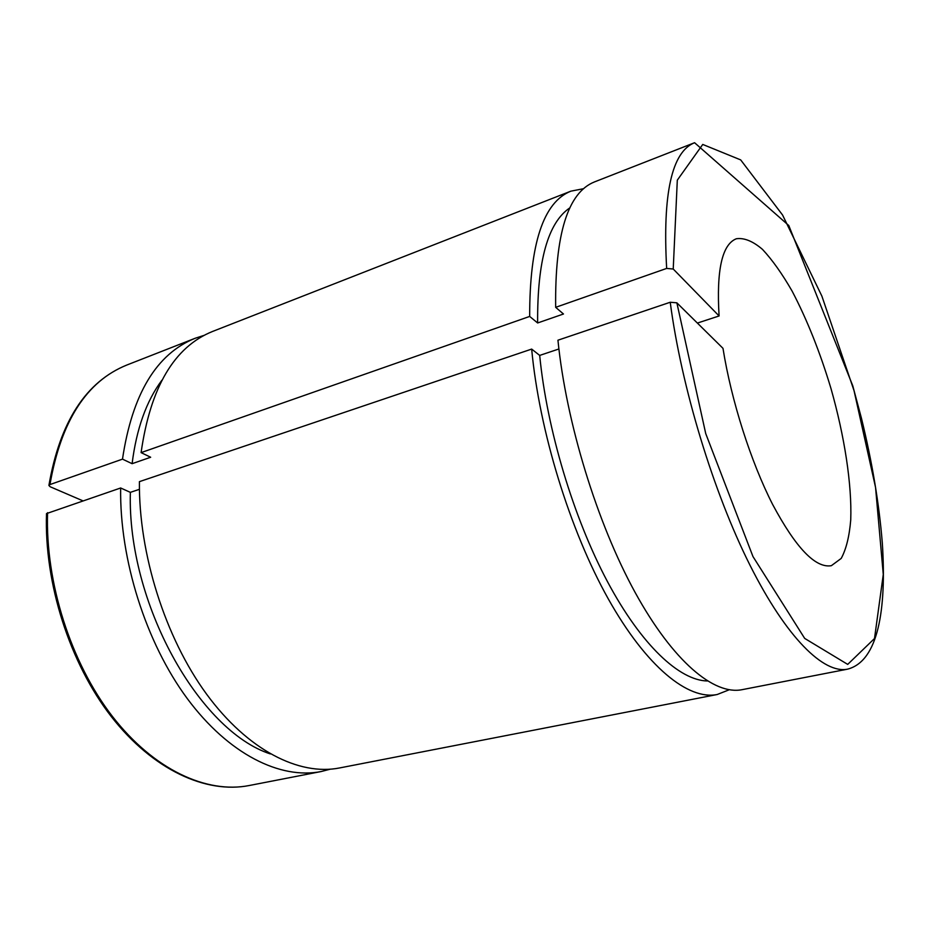 <?xml version="1.0" encoding="UTF-8"?>
<svg xmlns="http://www.w3.org/2000/svg" width="930" height="930" viewBox="0 0 930 930"><rect width="100%" height="100%" fill="white"/><g stroke="black" fill="none" stroke-linecap="round" stroke-linejoin="round"><path stroke-width="1.4" d="M82.793 500.782L50.162 486.75L48.906 485.46L49.964 484.565L122.493 459.141L132.107 463.686L150.66 457.246L141.093 452.619L529.67 316.433L537.633 322.966L563.475 314.003L555.663 307.33L666.659 268.421L673.227 269.026L719.088 315.968L697.384 323.07M139.419 489.331L130.363 492.354L120.656 487.983L46.5 513.604M558.907 348.983L539.691 355.411L531.669 349.087L139.407 481.647C138.628 553.769 165.238 637.643 206.506 694.047C247.903 750.487 299.251 775.934 339.462 767.971L717.181 694.512L729.19 689.781M719.088 315.968C716.333 270.084 722.087 244.346 736.351 238.754C744.163 237.627 752.882 241.172 762.472 249.368C772.319 259.912 782.211 273.85 792.162 291.195C807.089 319.711 820.028 352.133 830.967 388.484C844.533 436.275 851.985 484.309 850.741 519.835C849.369 536.401 846.184 549.258 841.208 558.419L831.35 565.696C815.482 568.381 795.917 547.991 772.667 504.525C750.824 461.757 731.306 400.586 722.982 348.332L676.866 302.831L670.228 302.25L557.942 340.206C566.207 422.569 597.037 523.055 635.085 592.387C673.239 661.8 714.194 695.326 742.012 689.688L847.556 669.158C878.199 661.242 886.65 609.731 882.326 543.178C879.176 504.002 872.224 462.396 861.471 418.337L852.764 385.787L788.791 225.525L694.582 142.72C671.797 151.753 662.497 193.649 666.659 268.421M694.582 142.72L594.468 181.92C567.788 192.545 554.85 234.348 555.663 307.33M539.691 355.411C546.875 429.125 573.438 517.696 607.418 581.541C641.479 645.408 679.563 680.469 707.381 680.981M569.939 207.797C547.979 222.549 537.203 260.935 537.633 322.966M531.669 349.087C539.284 430.834 569.858 530.274 608.208 598.757C646.664 667.345 688.433 700.337 717.181 694.512M583.645 188.685L570.904 191.15C543.352 202.124 529.612 243.881 529.67 316.433M570.904 191.15L212.61 331.44C174.282 346.82 150.439 387.217 141.093 452.619M120.656 487.983C119.54 559.628 145.952 642.769 187.29 698.604C228.757 754.474 280.43 779.596 321.071 771.551L330.197 769.215M204.193 335.323L195.172 338.264C156.438 353.819 132.211 394.111 122.493 459.141M130.363 492.354C127.154 602.896 199.16 730.817 270.339 753.928M161.843 380.289C146.359 401.121 136.454 428.928 132.107 463.686M673.227 269.026L677.307 180.164L702.743 144.441L740.687 159.902L782.56 215.004L821.888 296.124L854.054 390.728L875.548 487.401L883.279 574.473L874.502 638.526L847.707 664.392L804.694 638.41L752.975 556.558L705.731 433.613L676.866 302.831M670.228 302.25C681.411 387.206 713.345 492.214 749.952 565.138C786.652 638.178 823.852 674.029 847.556 669.158M49.964 484.565C61.031 421.011 86.688 381.149 126.933 364.99L195.172 338.264M46.5 513.651C44.163 583.261 69.75 663.102 111.275 716.553C152.915 769.994 206.076 793.999 249.135 785.536C206.879 793.883 154.031 770.063 112.379 716.379C70.843 662.706 45.198 582.436 47.57 512.674M48.906 485.414C59.962 421.732 85.967 381.591 126.933 364.99M249.135 785.536L321.071 771.551"/></g></svg>
